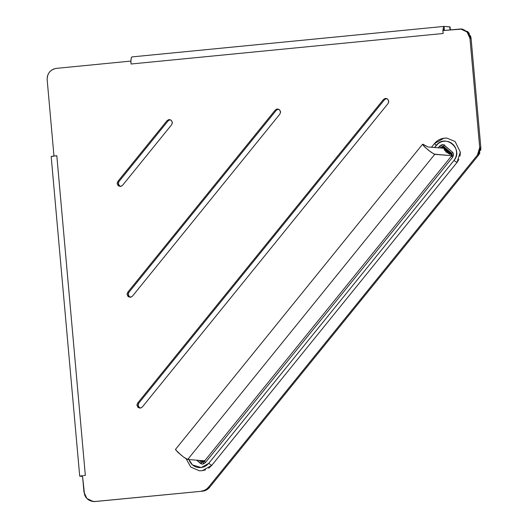 <?xml version="1.0" encoding="UTF-8"?>
<svg xmlns="http://www.w3.org/2000/svg" width="528" height="528" viewBox="0 0 528 528"><rect width="100%" height="100%" fill="white"/><g stroke="black" fill="none" stroke-linecap="round" stroke-linejoin="round"><path stroke-width="0.79" d="M449.579 153.575L448.391 153.476L449.579 153.575M448.708 152.308L446.635 152.143L448.708 152.308M449.724 153.45L450.212 153.49L449.724 153.45L449.5 154.169L449.823 153.773L450.014 154.367L448.127 153.292L444.325 149.919L444.266 149.49L445.592 150.176L444.154 149.615L446.299 151.859L449.552 154.196L450.12 154.341L449.823 153.773M445.104 150.777L445.592 150.176L446.305 150.546L445.678 151.318L446.794 150.586L445.955 152.222L446.866 150.724M422.585 144.217L427.944 146.962L422.803 144.164L423.317 145.55L428.65 150.421L434.108 154.11L452.179 155.74L434.768 154.315L187.711 459.452L183.751 457.182L177.692 452.166L175.527 449.354L422.585 144.217L424.75 147.035L430.808 152.051L434.768 154.315L187.711 459.452L186.991 459.215M427.944 146.962L443.329 148.216L427.944 146.962M205.128 460.871L187.711 459.452L205.128 460.871M185.863 458.594L182.978 456.621M181.474 455.459L175.639 449.843M445.592 150.176L446.794 150.586M203.135 461.38L202.435 461.822L200.911 460.528L202.435 461.822L200.666 463.584L196.654 460.178L201.894 464.105L203.584 463.835L203.168 462.119L202.435 461.822L203.168 462.119L201.716 462.469L203.135 461.38L203.683 461.611L202.264 460.634L203.135 461.38L204.31 461.479L203.135 461.38M451.546 154.156L451.486 154.651L443.098 147.53L443.157 147.035L451.922 154.895L451.895 153.476L451.546 154.156L452.014 153.641L451.922 154.895L453.453 155.232L453.394 153.457L452.674 152.341L451.895 153.476L443.5 146.355L444.286 145.213L452.674 152.341L451.895 153.476L443.5 146.355L443.157 147.035L451.546 154.156L451.77 155.338M443.098 147.53L443.5 146.355L442.299 146.725L443.157 147.035L442.299 146.725L443.5 146.355L444.286 145.213L442.286 144.712L441.368 144.969L442.299 146.725L441.368 144.969L439.553 146.203L441.56 147.556L442.299 146.725L441.672 147.668L443.098 147.53L443.157 147.035L443.098 147.53L441.672 147.668L443.091 147.543L443.731 148.084L442.847 147.761L442.53 148.157L442.847 147.761L441.56 147.556L441.17 148.045L441.56 147.556L439.553 146.203L438.253 147.807L440.662 145.292L442.286 144.712L443.731 144.877L452.674 152.341L453.394 153.457L453.453 155.232L451.922 154.895L451.506 155.998L204.296 461.32L203.168 462.119L203.584 463.835L205.399 462.601L204.296 461.32L205.399 462.601L452.608 157.285L205.399 462.601L202.666 464.092L200.666 463.584L201.716 462.469L204.296 461.32M442.556 147.292L443.025 147.47M447.236 152.189L447.777 151.523L447.236 152.189M447.17 151.008L446.411 151.952L447.17 151.008M444.391 144.758L443.731 145.253L444.391 144.758M442.471 145.002L442.721 144.593M199.267 460.39L201.716 462.469L199.267 460.39M442.537 147.292L451.44 154.631L451.447 156.017L452.608 157.285L453.453 155.232L452.608 157.285L451.506 155.998L451.922 154.895M204.244 461.333L203.696 461.769M204.31 461.479L204.079 460.574L204.508 461.393M188.892 459.545L192.482 464.957L201.26 467.564L208.712 463.366L211.721 465.399L202.316 470.699L199.32 470.771L190.747 467.029L186.166 458.773M434.511 143.53L436.24 145.438L434.564 147.503L438.28 143.464L440.702 142.058L443.375 141.286L446.12 141.187L448.82 141.761L451.315 142.982L453.453 144.784L455.103 147.048L456.179 149.662L456.614 152.46L456.377 155.324L455.473 158.05L453.955 160.472C464 149.173 445.229 133.228 436.24 145.438L434.59 143.51L444.002 138.211L446.992 138.138L455.09 141.504L460.31 152.057L456.964 162.505L453.955 160.472L208.712 463.366L453.955 160.472L456.964 162.505L211.721 465.399L208.712 463.366L206.672 465.34L204.25 466.745L201.577 467.518L198.832 467.617L196.132 467.042L193.637 465.815L191.499 464.02L189.849 461.749L188.773 459.142M434.59 143.51L435.013 143.015M460.33 152.632L459.994 156.163M458.852 159.515L456.964 162.505L211.583 465.571L208.672 468.237M205.557 469.88L202.165 470.719M138.224 404.237L138.442 406.606L140.309 408.131L139.181 407.53L138.092 405.055L138.791 403.154L137.656 403.062L136.957 404.963L138.046 407.438L140.626 408.078L142.316 407.022L388.08 103.488L142.316 407.022L140.243 408.137L138.039 407.431L136.97 405.339L137.656 403.062L383.42 99.528L384.556 99.62L386.569 98.512M388.08 103.488L388.78 101.587L387.691 99.112L385.117 98.472L383.42 99.528L384.556 99.62L138.791 403.154L137.656 403.062L383.42 99.528L385.493 98.413L387.697 99.119L388.773 101.211L388.08 103.488M128.33 293.403L128.555 295.772L130.416 297.297L129.287 296.696L128.198 294.221L128.898 292.327L127.763 292.235L127.063 294.129L128.152 296.604L130.733 297.244L132.429 296.188L279.886 114.068L132.429 296.188L130.35 297.304L128.146 296.597L127.076 294.505L127.763 292.235L275.22 110.108L276.355 110.2L278.368 109.091M279.886 114.068L280.586 112.167L279.497 109.692L276.916 109.052L275.22 110.108L276.355 110.2L128.898 292.327L127.763 292.235L275.22 110.108L277.299 108.992L279.503 109.699L280.573 111.791L279.886 114.068M118.437 182.569L118.661 184.939L120.523 186.463L119.401 185.869L118.305 183.394L119.011 181.493L117.876 181.401L117.17 183.302L118.265 185.777L120.839 186.41L122.536 185.354L171.686 124.648L122.536 185.354L120.463 186.47L118.252 185.764L117.183 183.671L117.876 181.401L167.026 120.694L168.161 120.787L170.174 119.671M171.686 124.648L172.385 122.747L171.296 120.272L168.722 119.632L167.026 120.694L168.161 120.787L119.011 181.493L117.876 181.401L167.026 120.694L169.099 119.572L171.303 120.285L172.379 122.377L171.686 124.648M53.5 156.07L51.5 156.374M79.708 476.144L82.5 475.682L79.708 476.157L82.566 476.421L79.88 476.197L82.526 475.939L79.708 476.144L51.176 156.486L56.813 155.707L85.338 475.378L56.813 155.707L55.044 155.892M461.729 29.073L462.752 29.198M467.498 31.423L469.286 33.396M470.514 35.785L471.095 38.425L480.836 147.583L480.737 150.289M479.952 152.876L478.54 155.166L209.51 487.436L207.57 489.284M205.234 490.552L202.66 491.159L94.208 501.58M168.161 120.787L119.011 181.493M170.214 119.671L169.079 120.021M276.355 110.2L128.898 292.327M278.414 109.091L277.286 109.435M384.556 99.62L138.791 403.154M386.608 98.505L385.473 98.855M450.08 26.961L444.008 26.4L443.137 28.42L443.005 30.565L443.137 28.42L443.764 30.492L443.137 28.42L444.074 26.4L444.431 30.426L444.074 26.4L449.79 26.869L450.061 29.878L450.094 26.935L450.351 29.845M443.018 31.627L443.131 33.488L131.063 64.007C130.759 59.624 131.076 57.262 132.007 56.918L131.617 57.13M442.867 30.578L443.131 33.488L442.867 30.578L461.617 29.099L464.138 29.898L466.363 31.33L468.151 33.304L469.379 35.693L469.96 38.333L467.056 31.97L460.621 28.981L442.867 30.578M461.756 29.073L468.191 32.063L471.095 38.425L469.96 38.333L471.095 38.425L480.836 147.583L479.701 147.49L469.96 38.333L479.701 147.49L480.836 147.583L478.54 155.166L477.404 155.074L479.701 147.49L479.602 150.196L478.817 152.783L477.404 155.074L478.54 155.166L209.51 487.436L208.375 487.344L477.404 155.074L208.375 487.344L209.51 487.436C207.702 489.601 205.418 490.842 202.66 491.159L201.524 491.06C204.283 490.75 206.567 489.509 208.375 487.344L206.435 489.192L204.098 490.459L201.524 491.06L202.66 491.159L94.453 501.6M83.972 492.155L86.882 498.518L93.317 501.508L94.961 501.481L92.314 501.389L89.8 500.59L87.575 499.158L85.787 497.185L84.559 494.802L82.5 475.655L83.972 492.155M85.338 475.378L83.569 475.563M47.164 79.682L53.968 155.991L47.164 79.682L47.269 76.969L48.055 74.389L49.46 72.098L51.394 70.264L53.724 68.99L56.305 68.383C50.292 69.63 47.243 73.399 47.164 79.682M130.951 62.146L131.063 64.007L130.799 61.096L56.305 68.383L130.799 61.096L131.063 64.007L443.131 33.488M131.294 57.823L130.951 60.416M444.008 26.4L131.941 56.918L444.074 26.4M449.222 154.018L449.665 153.47M431.495 147.253L434.504 143.537C437.804 139.663 441.969 137.867 446.992 138.138M460.739 28.994L461.875 29.086M93.199 501.501L94.334 501.593"/></g></svg>

